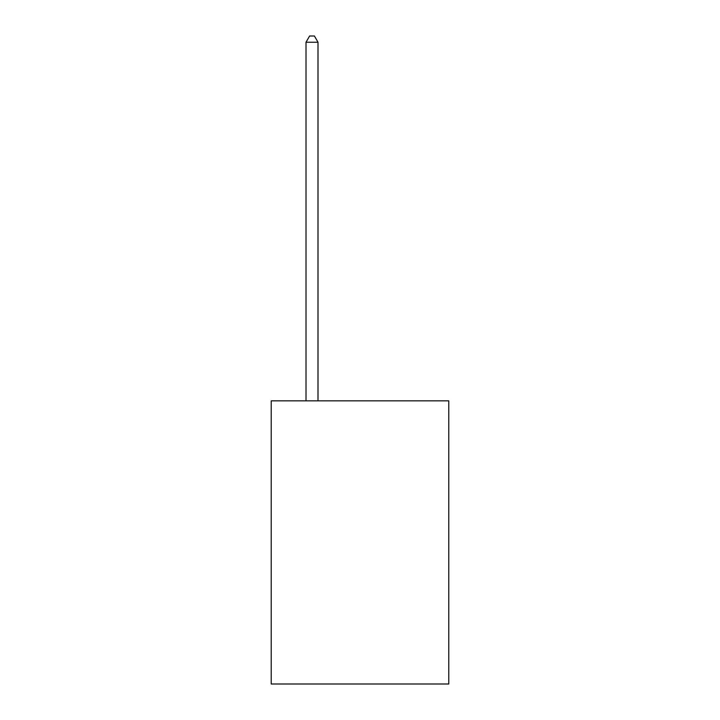 <?xml version="1.0" encoding="UTF-8"?>
<svg xmlns="http://www.w3.org/2000/svg" width="720" height="720" viewBox="0 0 720 720"><rect width="100%" height="100%" fill="white"/><g stroke="black" fill="none" stroke-linecap="round" stroke-linejoin="round"><path stroke-width="1.08" d="M448.785 400.842L448.785 684L271.215 684L271.215 400.842L448.785 400.842M318.006 400.842L318.006 42.237L306.009 42.237L306.009 400.842M306.009 42.237L309.609 36L314.406 36L318.006 42.237"/></g></svg>
